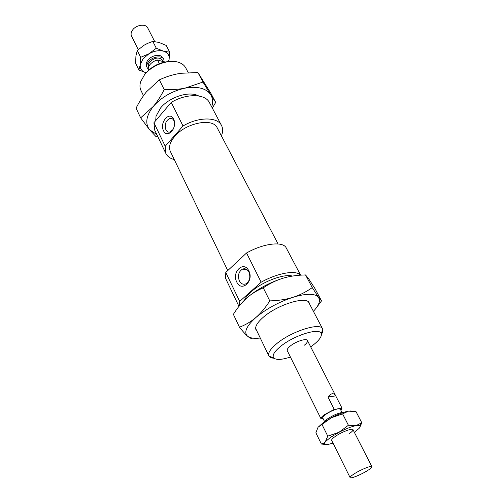 <?xml version="1.0" encoding="UTF-8"?>
<svg xmlns="http://www.w3.org/2000/svg" width="503" height="503" viewBox="0 0 503 503"><rect width="100%" height="100%" fill="white"/><g stroke="black" fill="none" stroke-linecap="round" stroke-linejoin="round"><path stroke-width="0.75" d="M343.687 412.385C339.431 412.504 333.778 414.83 326.743 419.357L323.354 422.614M367.9 470.349C370.736 468.507 372.069 467.274 371.893 466.658C371.642 465.193 360.311 469.821 353.974 474.002C351.213 475.813 349.925 477.014 350.107 477.611C350.434 479.051 361.582 474.48 367.9 470.349M341.977 412.429L340.273 409.084L338.154 408.769C334.187 409.637 330.006 411.542 325.611 414.491C323.448 416.075 322.492 417.213 322.744 417.899L324.41 421.263M159.338 63.611L157.514 60.002C154.402 60.769 151.887 62.297 149.957 64.585C148.372 66.635 147.888 68.54 148.498 70.301M334.262 409.392L327.981 396.98C331.163 393.032 333.747 392.667 335.74 395.892L342.002 408.153L334.262 409.392L324.416 414.692C321.832 416.591 320.688 417.949 320.983 418.773L323.052 418.527M340.921 410.354L342.002 408.153M163.198 61.592L162.438 60.108C159.036 56.833 154.792 57.474 149.699 62.02C148.316 63.824 147.939 65.478 148.574 66.987M154.691 41.542L147.712 27.891C145.832 23.509 136.332 24.735 132.673 29.891C131.057 32.11 130.673 34.154 131.522 36.034L138.224 49.577M164.198 61.875L163.808 59.392C162.004 55.141 152.352 56.556 148.517 61.699C146.832 63.9 146.398 65.918 147.216 67.735L148.24 69.024M157.514 60.002L164.72 62.02M327.981 396.98L335.74 395.892M300.618 275.166L286.264 248.004C283.252 241.025 263.591 243.213 246.545 252.99L261.158 282.208L239.686 301.404L225.778 272.431L246.545 252.99M300.467 275.179C296.368 269.771 277.562 272.922 261.158 282.208M278.077 243.949L217.202 127.85C213.014 117.589 186.041 122.713 174.767 136.351C169.939 142.079 168.461 147.096 170.341 151.416L227.765 270.57M221.408 135.873C222.992 131.924 223.024 128.447 221.496 125.442L209.424 102.599C205.293 93.64 186.362 93.237 171.234 102.398L183.029 125.989L165.204 146.228L153.924 122.738L171.234 102.398M221.496 125.442C217.522 116.759 198.452 116.727 183.029 125.989M304.384 345.184C306.849 343.165 307.867 341.606 307.44 340.506C306.597 337.972 295.72 341.455 290.225 346.07C287.829 348.057 286.842 349.585 287.263 350.654L320.983 418.773M174.497 122.531L173.881 120.613C172.975 118.903 171.73 118.142 170.14 118.324C165.827 120.374 164.412 124.203 165.896 129.812C166.807 131.572 168.09 132.346 169.731 132.126L173.101 129.56M163.506 130.736C159.181 122.657 169.612 110.434 173.585 119.104C178.018 127.347 167.317 139.513 163.506 130.736M248.922 272.092C247.225 269.118 245.036 268.143 242.345 269.174C238.573 271.827 237.573 275.719 239.34 280.863C241.05 283.925 243.289 284.899 246.061 283.78C249.758 281.064 250.714 277.166 248.922 272.092M249.865 275.94L249.821 277.417M236.724 281.963C231.411 271.934 243.898 260.252 248.822 270.878C254.292 281.146 241.427 292.696 236.724 281.963M292.4 276.084C283.931 273.487 261.981 281.818 251.054 291.916C247.809 294.846 245.64 297.556 244.559 300.052M321.417 334.376C322.756 332.338 323.215 330.647 322.788 329.302L322.612 328.88C320.449 322.065 291.099 331.37 276.512 343.832C270.3 349.082 267.759 353.1 268.885 355.904L269.118 356.294C269.948 357.438 271.576 358.079 274.009 358.218M290.426 357.042C281.441 359.953 275.814 360.179 273.557 357.715C272.161 355.281 274.38 351.61 280.221 346.699C293.545 335.388 320.229 327.132 321.279 333.709C321.926 336.394 319.411 340.022 313.74 344.593L310.684 346.856M143.487 95.696L140.959 90.439C139.74 87.868 139.645 84.944 140.67 81.668L144.556 74.74C152.164 64.881 169.241 58.826 178.892 62.441C182.136 63.573 184.431 65.39 185.764 67.905L188.235 72.614M170.347 61.467C160.589 61.856 152.384 65.786 145.732 73.243L145.354 73.721M165.204 146.228L165.845 153.428C167.354 156.446 170.165 158.495 174.277 159.577M239.686 301.404L239.013 306.283M153.924 122.738L154.704 130.12L165.845 153.428M225.778 272.431L225.627 278.499L238.95 306.365M155.697 120.657L156.037 116.199L160.608 107.919C169.052 97.469 188.009 91.087 197.459 95.369L198.76 95.972M157.772 136.539L155.924 136.527L149.561 129.736L140.645 117.853L153.434 106.303C157.169 101.851 160.759 96.287 164.217 89.603C171.957 89.842 178.879 89.358 184.997 88.157L202.979 82.058L210.7 94.746C208.72 91.621 205.457 89.446 200.904 88.214C196.296 87.032 190.995 87.019 184.997 88.157C172.139 91.03 161.62 97.073 153.434 106.303C146.166 115.608 144.87 123.424 149.561 129.736L156.798 134.502M211.694 106.888C213.134 102.279 212.807 98.23 210.7 94.746L215.699 102.386L210.77 93.143L197.924 72.551L181.243 73.262L177.622 73.853C171.554 74.991 165.468 76.997 159.35 79.864L146.423 91.848C142.764 96.312 139.318 101.751 136.068 108.158L140.645 117.853M215.699 102.386L212.335 108.107M159.35 79.864L164.217 89.603M197.924 72.551L202.979 82.058M256.995 331.226L255.694 329.113C255.228 326.057 257.75 322.115 263.245 317.286C276.864 305.114 304.793 296.16 308.968 302.322L309.892 304.623M313.4 311.319C317.556 306.905 319.587 303.127 319.493 299.983L318.644 297.462C317.204 295.437 314.212 294.393 309.672 294.318C305.057 294.293 299.461 295.299 292.897 297.342C299.606 295.223 306.069 291.979 312.275 287.609L318.644 297.462L321.524 300.876L315.041 288.716L308.817 279.008L305.541 274.94C297.191 275.116 289.69 276.21 283.032 278.222C276.386 280.228 269.797 283.434 263.264 287.835C256.819 290.539 251.261 293.978 246.583 298.16C256.807 289.395 268.96 282.749 283.032 278.222M252.173 338.462C251.028 338.613 249.488 337.846 247.539 336.167L247.539 336.167C249.557 337.796 252.858 338.5 257.448 338.28L260.277 338.035M269.79 300.895C278.486 300.637 286.188 299.455 292.897 297.342C278.712 302.058 266.395 308.76 255.945 317.45C260.749 313.312 265.364 307.792 269.79 300.895L263.264 287.835M321.524 300.876L316.167 308.075M247.451 336.086C245.458 334.35 242.798 331.395 239.466 327.227C245.64 324.85 251.135 321.587 255.945 317.45C246.483 326.013 243.647 332.225 247.451 336.086M242.691 301.976L246.583 298.16C241.893 302.347 237.491 307.742 233.379 314.337L239.466 327.227M312.275 287.609L305.541 274.94M169.7 52.174L169.09 59.511C169.643 55.412 167.801 52.639 163.557 51.199C159.042 50.055 154.176 50.91 148.963 53.771L156.295 48.231L163.557 51.199L169.7 52.174L166.204 45.427L159.061 42.459L152.811 41.397L147.568 43.377L144.116 45.201L137.262 50.451L135.936 55.908L135.59 63.208L138.916 70.024L140.262 64.717L140.651 57.323L148.963 53.771L142.997 58.826L140.262 64.717C139.903 68.804 141.852 71.489 146.115 72.778L138.916 70.024M146.92 66.918L146.184 63.171L147.744 60.146C151.761 55.984 156.1 54.55 160.759 55.846L163.33 58.669M168.511 61.517L169.09 59.511L168.656 61.504M137.262 50.451L140.651 57.323M152.811 41.397L156.295 48.231M325.737 444.501L321.36 444.017L323.561 443.256L325.328 441.76L327.761 436.126L338.896 432.354L330.452 437.409L325.328 441.76L324.466 443.344C324.378 444.551 325.894 444.841 329.012 444.206L333.024 443.093M354.37 432.354L359.048 428.424C360.261 427.034 360.469 426.11 359.67 425.639L355.998 425.626C351.421 426.588 345.724 428.826 338.896 432.354L348.403 425.261L355.998 425.626L361.783 422.753L359.702 427.581M361.783 422.753L356.005 411.611L348.548 411.127L342.6 413.875L331.527 417.66L318.166 427.166L323.19 422.727L331.527 417.66C338.293 414.164 343.964 411.982 348.548 411.127L350.943 410.945M349.277 433.643C351.773 431.907 353.024 430.631 353.031 429.814C353.257 427.613 341.6 431.939 335.262 436.447C332.382 438.478 331.226 439.829 331.779 440.502M317.984 427.418L315.878 432.781L321.36 444.017M348.403 425.261L342.6 413.875M327.761 436.126L322.115 424.695M352.98 429.644L371.893 466.658M307.44 340.506L342.021 408.191M163.022 57.851L163.808 59.392M146.448 66.189L147.216 67.735M331.672 440.358L350.107 477.611M170.14 118.324L172.34 118.802M242.345 269.174L246.457 269.344M308.421 301.819L322.612 328.88M273.557 357.715L269.118 356.294M321.279 333.709L322.788 329.302M255.618 328.377L268.885 355.904M319.493 299.983L319.983 299.291M324.466 443.344L323.561 443.256M359.67 425.639L361.066 423.331"/></g></svg>
